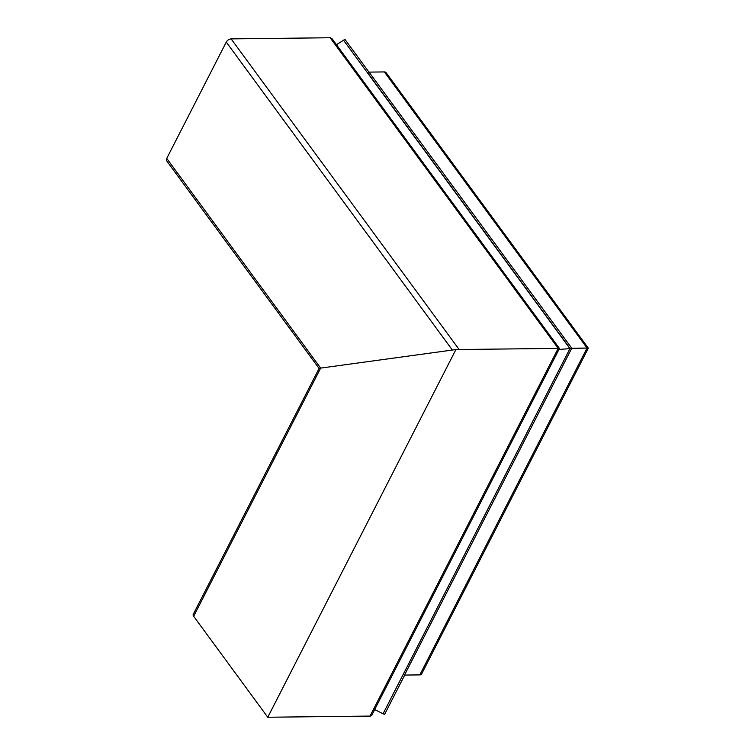 <?xml version="1.0" encoding="UTF-8"?>
<svg xmlns="http://www.w3.org/2000/svg" width="755" height="755" viewBox="0 0 755 755"><rect width="100%" height="100%" fill="white"/><g stroke="black" fill="none" stroke-linecap="round" stroke-linejoin="round"><path stroke-width="1.13" d="M368.28 73.641L369.063 72.112L571.762 348.225L587.069 348.055C588.815 348.064 588.711 348.215 586.758 348.508C588.711 348.215 588.815 348.064 587.069 348.055L570.025 348.47L368.28 73.641M404.51 675.074L571.762 348.225L570.025 348.47L403.557 673.771L404.51 675.074L419.818 674.894A4.143 2.133 27.1 0 0 421.545 674.111L588.334 348.168L386.088 72.65A4.143 2.482 143.7 0 0 384.37 71.933L369.063 72.112M226.273 42.082L452.349 350.046L320.658 368.1L193.657 616.288A4.143 2.133 -152.9 0 1 193.233 614.362L319.082 368.44L166.666 160.843L166.742 158.427L226.273 42.082C227.434 40.194 229.039 39.128 231.105 38.883L330.152 37.75L331.889 38.496M336.447 44.696L344.931 39.383L369.016 72.197M404.718 675.064L384.606 714.372L383.059 713.786L569.949 348.602L558.964 349.452L569.931 348.612L343.45 40.1M193.657 616.288L267.77 717.25L370.025 716.08A4.143 2.133 -152.9 0 0 371.753 715.296L559.455 348.47L331.87 38.467M370.025 716.08L558.19 348.385C559.965 348.395 559.823 348.555 557.747 348.857C559.785 348.555 559.965 348.404 558.304 348.385L459.144 349.518L231.105 38.883M166.742 158.427L320.658 368.1C318.723 368.393 318.601 368.544 320.29 368.553C318.601 368.544 318.723 368.393 320.658 368.1L455.926 349.556L267.77 717.25M330.152 37.75L558.19 348.385L455.926 349.556M383.059 713.786L374.688 709.568M384.37 71.933L587.069 348.055L419.818 674.894"/></g></svg>
